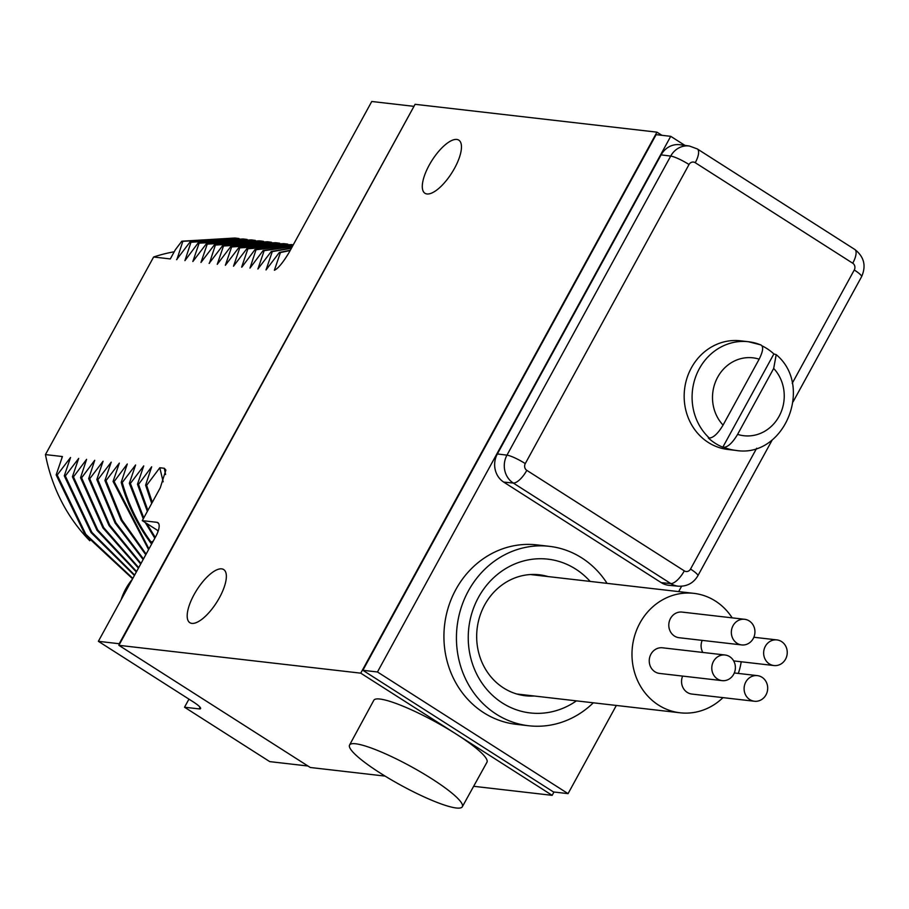 <?xml version="1.0" encoding="UTF-8"?>
<svg xmlns="http://www.w3.org/2000/svg" width="909" height="909" viewBox="0 0 909 909"><rect width="100%" height="100%" fill="white"/><g stroke="black" fill="none" stroke-linecap="round" stroke-linejoin="round"><path stroke-width="1.36" d="M307.981 766.014L269.734 761.617L184.527 707.225L199.128 708.906A15.476 2.557 28.7 0 0 200.594 708.611A15.476 2.557 28.7 0 0 193.265 701.896L98.365 641.322L119.215 643.731L118.886 645.322L310.299 767.491L385.121 776.104M473.657 786.296L552.161 795.341L553.979 792.012M119.215 643.731L415.083 104.308L656.946 132.157L661.888 135.305M413.459 106.285L371.758 101.49L289.005 252.634C282.79 262.883 277.915 268.757 274.382 270.246L280.427 252.554L279.381 252.429L266.03 269.95L272.291 251.611L271.257 251.498L257.895 269.019L264.167 250.679L263.121 250.554L249.975 268.11L256.031 249.748L254.986 249.623L241.93 267.041M552.161 795.341L360.748 673.16L656.946 132.157M684.966 145.417L670.728 136.327L656.128 134.646L362.873 670.297L553.467 791.955L568.068 793.637L616.336 705.452M118.886 645.322L360.748 673.16M462.329 806.76L486.963 762.231A64.505 10.669 -151.3 0 0 456.454 734.256A64.505 10.669 -151.3 0 0 373.815 700.282L349.567 745.028A64.278 10.635 -151.3 0 0 379.985 772.9A64.278 10.635 -151.3 0 0 462.329 806.76A64.278 10.635 -151.3 0 0 431.923 778.877A64.278 10.635 -151.3 0 0 349.567 745.028M119.624 643.981L413.868 106.546M454.602 168.176A31.497 11.703 -57.5 0 0 458.84 140.168A31.497 11.703 -57.5 0 0 429.15 165.245A31.497 11.703 -57.5 0 0 424.946 193.265A31.497 11.703 -57.5 0 0 454.602 168.176M219.501 597.588A31.497 11.703 -57.5 0 0 223.739 569.591A31.497 11.703 -57.5 0 0 194.049 594.656A31.497 11.703 -57.5 0 0 189.845 622.688A31.497 11.703 -57.5 0 0 219.501 597.588M165.608 474.509A167.699 153.201 -83.4 0 1 164.302 468.271L159.791 467.76L146.644 485.304L145.599 485.179L151.667 466.817L138.509 484.372L137.475 484.247L143.736 465.908L130.385 483.429L129.339 483.315L135.611 464.976L122.249 482.497L121.204 482.372L127.271 464.01L114.114 481.565L113.08 481.44L119.34 463.101L105.989 480.622L104.944 480.509L111.216 462.17L97.854 479.691L96.808 479.566L103.081 461.227L89.718 478.748L88.684 478.634L94.741 460.272L81.594 477.816L80.549 477.691L86.605 459.329L73.459 476.884L72.413 476.759L78.685 458.42L65.323 475.941L64.289 475.827L70.55 457.488L57.199 475.009L56.153 474.884L62.426 456.545L45.45 454.591L153.621 257.008A167.699 153.201 -83.4 0 1 174.221 251.782M234.977 238.022L181.8 241.203L175.267 249.873L170.301 258.929L153.621 257.008M181.8 241.203L182.845 241.317L176.88 259.554M243.112 238.965L189.936 242.135L176.585 259.656M189.936 242.135L190.981 242.248L184.925 260.622L198.071 243.067L199.105 243.192L192.844 261.531L206.195 244.01L207.241 244.123L200.969 262.462L214.331 244.941L215.376 245.066L209.411 263.303M275.643 242.703L222.466 245.873L209.104 263.405M222.466 245.873L223.5 245.998L217.24 264.337L230.591 246.816L231.636 246.93L225.364 265.269L238.726 247.748L239.771 247.873L233.499 266.212L246.862 248.691L247.896 248.805L241.635 267.144M98.365 641.322L155.803 536.424A15.476 5.749 122.5 0 0 157.871 522.652A15.476 5.749 122.5 0 0 156.871 522.311L142.281 520.63L160.268 487.781L165.881 470.078L164.302 468.271M61.869 456.988L62.005 457.761M56.153 474.884L85.048 534.583L132.157 578.363M57.199 475.009L85.832 534.344L132.464 578.022M64.289 475.827L91.07 532.594L134.418 575.477M65.323 475.941L91.832 532.299L134.657 575.045M72.413 476.759L96.979 530.288L136.339 571.977M73.459 476.884L97.74 529.992L136.6 571.5M80.549 477.691L102.956 527.924L138.429 568.159M81.594 477.816L103.717 527.618L138.713 567.636M88.684 478.634L108.978 525.493L140.69 564.012M89.718 478.748L109.75 525.175L140.997 563.455M96.808 479.566L115.057 522.97L143.145 559.546M97.854 479.691L115.841 522.641L143.463 558.944M104.944 480.509L121.192 520.38L145.77 554.74M105.989 480.622L121.988 520.039L146.122 554.104M113.08 481.44L148.587 549.593M114.114 481.565L148.962 548.911M121.204 482.372C127.419 504.393 137.111 524.368 150.28 542.309L151.61 544.082M122.249 482.497C128.453 504.518 138.145 524.493 151.326 542.434L152.008 543.355M129.339 483.315L143.27 518.823M145.224 522.516L154.825 538.208M130.385 483.429L143.781 517.903M146.724 523.47L155.257 537.424M137.475 484.247L147.349 511.381M157.189 530.152L158.03 531.526M138.509 484.372L147.894 510.392M145.599 485.179L151.712 503.404M146.644 485.304L152.292 502.347M163.177 481.804L159.791 467.76M142.281 520.63L158.268 530.833M184.527 707.225L188.958 699.146M290.153 250.543L280.427 252.554M290.323 250.225L279.381 252.429M291.38 248.293L272.291 251.611M291.516 248.043L271.257 251.498M292.289 246.646L264.167 250.679M292.38 246.464L263.121 250.554M292.891 245.532L256.031 249.748M292.959 245.419L254.986 249.623M293.232 244.907L247.896 248.805M293.266 244.862L246.862 248.691M293.323 244.737L239.771 247.873M291.903 244.578L238.726 247.748M287.835 244.146L284.347 243.703L231.636 246.93M283.767 243.635L230.591 246.816M279.699 243.214L276.211 242.771L223.5 245.998M271.575 242.283L268.075 241.828L215.376 245.066M267.507 241.771L214.331 244.941M263.44 241.34L259.951 240.896L207.241 244.123M259.372 240.828L206.195 244.01M255.304 240.408L251.816 239.965L199.105 243.192M251.248 239.896L198.071 243.067M247.18 239.465L243.692 239.022L190.981 242.248M239.044 238.533L235.556 238.09L182.845 241.317M89.786 540.741A167.699 153.201 -83.4 0 1 45.45 454.591M362.873 670.297L377.462 671.978L568.068 793.637M670.728 136.327L377.462 671.978M678.671 591.6L681.602 586.26M607.064 583.362A90.298 82.492 96.6 0 0 549.366 546.332L536.855 544.889A90.298 82.492 96.6 0 0 455.863 589.498A90.298 82.492 96.6 0 0 516.198 724.314L528.708 725.757A90.298 82.492 96.6 0 0 593.316 702.805M503.745 482.122A20.646 18.85 96.6 0 1 497.371 453.955L661.104 154.882L670.706 156.075L506.972 455.148A20.441 18.669 96.6 0 0 513.278 483.031L670.774 583.555A20.441 18.669 96.6 0 0 678.478 586.214L669.024 585.328A20.646 18.85 96.6 0 1 661.241 582.646L503.745 482.122L513.278 483.031A15.476 5.749 122.5 0 0 526.811 470.351L684.307 570.875A4.954 4.534 96.6 0 0 690.533 569.068L756.674 448.239M792.228 383.314L854.267 269.996A4.954 4.534 96.6 0 0 852.733 263.224L695.249 162.7A15.476 5.749 -57.5 0 0 697.317 148.94L689.397 146.019L679.989 144.736A20.646 18.85 96.6 0 0 661.104 154.882M549.366 546.332A90.298 82.492 96.6 0 0 468.374 590.941A90.298 82.492 96.6 0 0 528.708 725.757M590.157 581.419A77.401 70.709 96.6 0 0 575.692 569.091A77.401 70.709 96.6 0 0 478.464 597.383A77.401 70.709 96.6 0 0 502.382 702.998A77.401 70.709 96.6 0 0 576.408 700.862M548.025 576.567A60.892 55.619 96.6 0 0 539.332 574.783A60.892 55.619 96.6 0 0 479.759 616.472A60.892 55.619 96.6 0 0 503.529 687.943A60.892 55.619 -83.4 0 0 525.402 695.76A60.892 55.619 -83.4 0 0 534.276 696.01M522.493 695.34A60.892 55.619 96.6 0 0 528.436 695.34M542.184 575.897A60.892 55.619 96.6 0 0 536.401 574.533M722.814 447.205A54.699 49.972 96.6 0 1 708.281 437.922L709.315 438.047C713.485 437.763 718.065 433.445 723.064 425.094L759.151 359.18C763.344 350.738 763.753 345.943 760.379 344.784A54.699 49.972 96.6 0 0 748.368 341.716L740.449 340.807A54.699 49.972 96.6 0 0 691.385 367.827A54.699 49.972 96.6 0 0 727.939 449.478L735.858 450.398A54.699 49.972 -83.4 0 1 723.859 447.319L722.814 447.205L773.877 353.942A54.699 49.972 96.6 0 0 762.094 345.886M773.877 353.942L776.206 354.635L773.684 368.452L737.597 434.377C732.609 442.717 728.029 447.035 723.859 447.319M722.985 697.635A60.119 54.915 -83.4 0 1 680.091 712.792A60.119 54.915 -83.4 0 1 639.925 623.04A60.119 54.915 -83.4 0 1 693.84 593.35A60.119 54.915 -83.4 0 1 732.165 617.859M741.199 661.775A60.119 54.915 -83.4 0 1 738.313 673.433M725.064 655.003L662.513 647.799A12.896 11.783 96.6 0 0 649.89 656.639A12.896 11.783 96.6 0 0 654.934 671.774A12.896 11.783 96.6 0 0 659.57 673.433L722.121 680.636A12.896 11.783 96.6 0 0 734.733 671.796A12.896 11.783 96.6 0 0 729.7 656.662A12.896 11.783 96.6 0 0 725.064 655.003A12.896 11.783 96.6 0 0 712.44 663.831A12.896 11.783 96.6 0 0 717.485 678.978A12.896 11.783 96.6 0 0 722.121 680.636M744.619 619.29L682.068 612.087A12.896 11.783 96.6 0 0 669.444 620.927A12.896 11.783 96.6 0 0 674.478 636.061A12.896 11.783 96.6 0 0 679.114 637.72L741.664 644.924A12.896 11.783 96.6 0 0 754.288 636.095A12.896 11.783 96.6 0 0 749.255 620.949A12.896 11.783 96.6 0 0 744.619 619.29A12.896 11.783 96.6 0 0 731.995 628.13A12.896 11.783 96.6 0 0 737.029 643.265A12.896 11.783 96.6 0 0 741.664 644.924M682.625 676.091A12.896 11.783 96.6 0 0 687.238 692.397A12.896 11.783 96.6 0 0 691.874 694.056L754.425 701.248A12.896 11.783 96.6 0 0 767.037 692.419A12.896 11.783 96.6 0 0 762.003 677.273A12.896 11.783 96.6 0 0 757.367 675.626A12.896 11.783 96.6 0 0 744.755 684.454A12.896 11.783 96.6 0 0 749.789 699.6A12.896 11.783 96.6 0 0 754.425 701.248M702.18 640.379A12.896 11.783 96.6 0 0 702.805 652.435M781.558 641.572A12.896 11.783 96.6 0 0 776.922 639.913A12.896 11.783 96.6 0 0 764.299 648.742A12.896 11.783 96.6 0 0 769.332 663.888A12.896 11.783 96.6 0 0 773.968 665.547A12.896 11.783 96.6 0 0 786.592 656.707A12.896 11.783 96.6 0 0 781.558 641.572M153.144 541.275L150.28 542.309M158.609 523.414L156.871 522.311M199.128 708.906L200.048 707.213M121.124 599.758A56.756 51.858 -83.4 0 1 132.316 579.306M497.371 453.955L506.972 455.148A15.476 2.557 -151.3 0 1 525.277 463.59A4.954 4.534 96.6 0 0 526.811 470.351M689.397 146.019A20.441 18.669 96.6 0 0 670.706 156.075A15.476 2.557 -151.3 0 1 689.022 164.518L525.277 463.59M661.241 582.646L670.774 583.555A15.476 5.749 122.5 0 0 684.307 570.875M695.249 162.7A4.954 4.534 96.6 0 0 689.022 164.518M761.015 344.943L748.368 341.716A54.699 49.972 96.6 0 0 699.316 368.736A54.699 49.972 -83.4 0 0 709.315 438.047M690.533 569.068A15.476 2.557 28.7 0 1 697.851 575.783L772.286 439.831M854.267 269.996A15.476 2.557 28.7 0 1 861.584 276.711C866.391 265.848 864.129 256.77 854.812 249.464L697.317 148.94M852.733 263.224A15.476 5.749 -57.5 0 0 854.812 249.464M759.151 359.18A39.212 35.826 96.6 0 0 717.678 377.19A39.212 35.826 96.6 0 0 723.064 425.094M737.597 434.377A39.212 35.826 96.6 0 0 779.058 416.367A39.212 35.826 96.6 0 0 773.684 368.452M118.84 603.94L133.805 576.59M793.102 401.801L861.584 276.711M678.478 586.214C687.09 586.532 693.544 583.055 697.851 575.783M776.206 354.635C814.146 386.064 784.092 458.602 735.858 450.398M693.84 593.35L530.458 574.545M680.091 712.792L516.71 693.987M734.313 672.967L757.367 675.626M753.856 637.254L776.922 639.913M733.677 660.9L773.968 665.547"/></g></svg>

